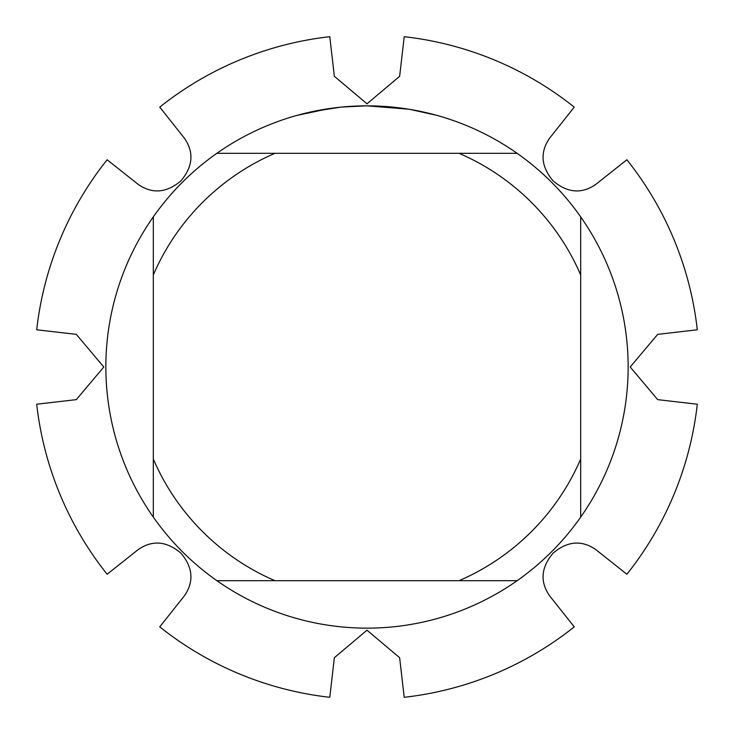 <?xml version="1.0" encoding="UTF-8"?>
<svg xmlns="http://www.w3.org/2000/svg" width="734" height="734" viewBox="0 0 734 734"><rect width="100%" height="100%" fill="white"/><g stroke="black" fill="none" stroke-linecap="round" stroke-linejoin="round"><path stroke-width="1.1" d="M549.472 595.623C539.857 581.603 541.068 567.428 553.106 553.106C567.4 541.077 581.576 539.866 595.623 549.472M595.623 184.528C581.603 194.143 567.428 192.932 553.106 180.894C541.077 166.6 539.866 152.424 549.472 138.377M184.528 138.377C194.143 152.397 192.932 166.572 180.894 180.894C166.6 192.923 152.424 194.134 138.377 184.528M138.377 549.472C152.397 539.857 166.572 541.068 180.894 553.106C192.923 567.4 194.134 581.576 184.528 595.623M334.365 657.692L367 630.194L399.635 657.692L404.214 697.3A332.392 332.392 0 0 0 574.245 626.873L549.463 595.632M76.308 334.365L103.806 367L76.308 399.635L36.7 404.214A332.392 332.392 0 0 0 107.127 574.245L138.368 549.463M399.635 76.308L367 103.806L334.365 76.308L329.786 36.7A332.392 332.392 0 0 0 159.755 107.127L184.537 138.368M657.692 399.635L630.194 367L657.692 334.365L697.3 329.786A332.392 332.392 0 0 0 626.873 159.755L595.632 184.537M371.707 105.88L374.955 105.962M395.938 107.448L396.938 107.559M408.755 109.201L367 105.843A261.166 261.166 0 0 1 517.158 580.677A261.166 261.166 0 0 1 153.323 216.842L153.323 517.158M362.247 105.88L372.514 105.898M377.138 106.035L382.157 106.274M409.866 109.375L436.849 115.348M595.632 549.463L626.873 574.245A332.392 332.392 0 0 0 697.3 404.214L657.692 399.645M549.463 138.368L574.245 107.127A332.392 332.392 0 0 0 404.214 36.7L399.645 76.308M340.493 107.182L312.932 111.495M349.769 106.402L353.504 106.182M297.16 115.348L329.428 108.549M331.621 108.247L337.631 107.494M344.09 106.843L347.833 106.54M348.788 106.476L350.246 106.375M352.476 106.237L356.412 106.054M517.158 153.323L216.842 153.323A261.166 261.166 0 0 1 367 105.834L341.594 107.072M138.368 184.537L107.127 159.755A332.392 332.392 0 0 0 36.7 329.786L76.308 334.355M184.537 595.632L159.755 626.873A332.392 332.392 0 0 0 329.786 697.3L334.355 657.692M216.842 580.677L274.929 580.677A232.669 232.669 0 0 1 153.323 459.071M274.929 580.677L517.158 580.677M580.677 517.158L580.677 459.071A232.669 232.669 0 0 1 459.071 580.677M580.677 459.071L580.677 216.842M459.071 153.323A232.669 232.669 0 0 1 580.677 274.929M153.323 274.929A232.669 232.669 0 0 1 274.929 153.323M153.323 216.842A261.166 261.166 0 0 1 216.842 153.323M626.873 159.755A332.392 332.392 0 0 1 697.3 329.786M404.214 36.7A332.392 332.392 0 0 1 574.245 107.127M159.755 107.127A332.392 332.392 0 0 1 329.786 36.7M36.7 329.786A332.392 332.392 0 0 1 107.127 159.755M107.127 574.245A332.392 332.392 0 0 1 36.7 404.214M329.786 697.3A332.392 332.392 0 0 1 159.755 626.873M574.245 626.873A332.392 332.392 0 0 1 404.214 697.3M697.3 404.214A332.392 332.392 0 0 1 626.873 574.245"/></g></svg>
